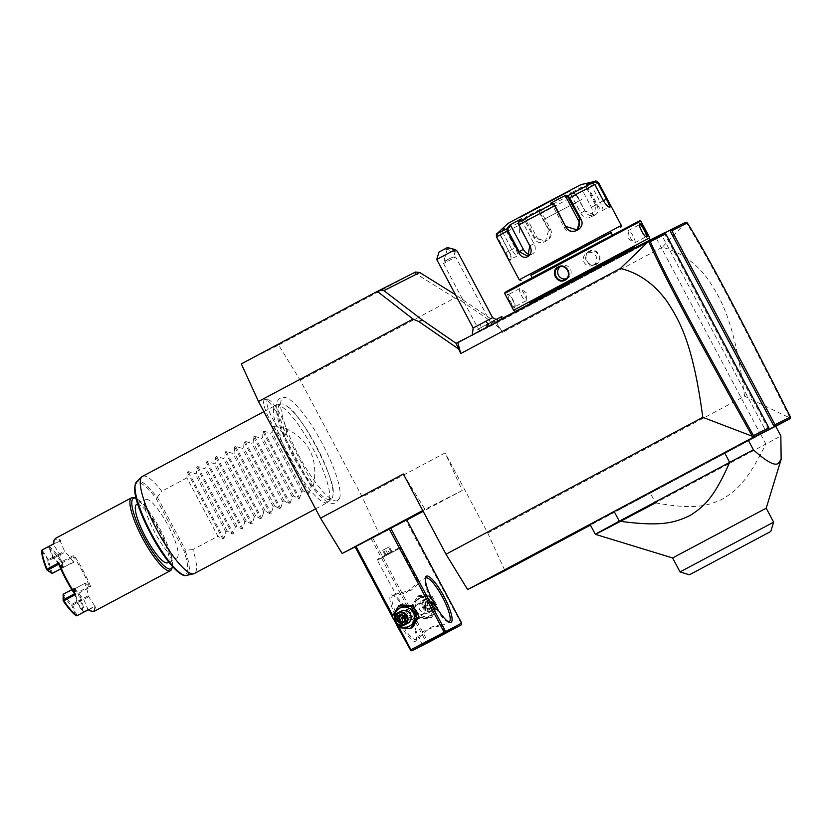 <?xml version="1.0" encoding="UTF-8"?>
<svg xmlns="http://www.w3.org/2000/svg" width="832" height="832" viewBox="0 0 832 832"><rect width="100%" height="100%" fill="white"/><g stroke="black" fill="none" stroke-linecap="round" stroke-linejoin="round"><path stroke-width="0.62" stroke-dasharray="4.16 3.12" d="M241.332 363.886L278.616 345.02L300.248 380.349L362.284 497.037L379.434 534.633L355.118 546.936M283.067 397.873A58.198 13.187 -118.1 0 1 286.322 397.821A58.198 13.187 -118.1 0 1 322.026 443.05A58.198 13.187 -118.1 0 1 339.674 497.91A58.198 13.187 -118.1 0 1 337.709 500.646A58.198 13.187 -118.1 0 1 298.615 455.208A58.198 13.187 -118.1 0 1 283.067 397.873M264.482 399.745A20.862 4.732 61.9 0 0 270.057 420.306A20.862 4.732 61.9 0 0 284.066 436.592A20.862 4.732 61.9 0 0 284.554 436.114A20.862 4.732 61.9 0 0 278.439 415.948A20.862 4.732 61.9 0 0 265.106 399.63A20.862 4.732 61.9 0 0 264.482 399.745M686.088 222.352L662.23 247.27C679.858 251.815 694.71 261.924 706.784 277.607C719.805 296.65 734.032 317.793 744.557 396.209L487.77 533.104L445.11 452.889L362.284 497.037M662.23 247.27L502.538 332.405L496.673 322.702L470.08 336.159M300.248 380.349L454.813 297.95L460.606 300.425L499.98 327.6M487.77 533.104L504.92 570.7M403.343 474.011L424.975 509.34L462.259 490.485L445.11 452.889M775.736 426.317L590.439 525.106M590.169 524.607A110.126 0.52 152 0 0 650.333 493.158L760.687 434.325A110.126 0.52 152 0 0 775.684 426.213M744.557 396.209L790.244 418.111M664.352 233.168L661.482 234.697L765.856 430.997M661.482 234.697L655.918 237.515L760.354 433.94M768.633 429.52L664.196 233.095L655.918 237.515M457.829 342.68L495.144 323.814L502.538 332.405M496.673 322.702L455.499 294.788M463.07 299.51L460.606 300.425M415.532 272.022L414.034 272.813L415.615 273.489L415.334 272.126M454.813 297.95L414.315 272.678L278.616 345.02M685.63 222.258L495.144 323.814M493.366 324.199L481.385 330.512L493.366 324.199M481.801 330.221L499.117 320.934L481.801 330.221A16.515 4.805 -117.9 0 1 480.095 324.407L492.617 317.689M656.126 237.962L666.432 232.398L665.683 232.17L655.751 237.526L656.126 237.962L544.908 297.253L499.876 320.382L499.741 319.81L499.876 320.382M666.432 232.398L621.046 255.705L499.512 320.559M789.745 417.31C736.705 312.166 707.158 255.944 686.109 222.404M496.6 319.238L489.434 323.034L487.989 325.395L484.754 325.562L477.693 329.378L502.008 316.451M489.486 323.034L496.631 319.249M501.727 316.586L484.754 325.562M489.434 323.034L484.786 325.51M473.169 328.037L480.095 324.407M436.727 259.49L451.578 251.649L444.985 248.893L439.005 252.044M447.408 247.551L444.985 248.893M457.246 251.16C457.631 252.158 455.738 252.325 451.578 251.649M455.156 251.191A4.129 0.863 -164.2 0 0 455.291 251.046A4.129 0.863 -164.2 0 0 451.963 249.215A4.129 0.863 -164.2 0 0 447.481 248.654A4.129 0.863 -164.2 0 0 447.346 248.799A4.129 0.863 -164.2 0 0 450.674 250.63A4.129 0.863 -164.2 0 0 455.156 251.191M449.914 258.274L453.492 257.067L447.814 259.438L444.683 261.664L444.09 260.666A4.129 0.863 -164.2 0 0 445.172 261.435L449.914 258.274M491.754 324.854L479.596 331.313L491.754 324.854L455.686 257.026L443.529 263.494L455.686 257.026L453.492 257.067M446.992 260.437A4.129 0.863 -164.2 0 0 444.184 260.312A4.129 0.863 -164.2 0 0 444.049 260.458A4.129 0.863 -164.2 0 0 444.09 260.666M479.596 331.313L443.529 263.494L444.683 261.664M488.727 323.461L494.499 320.424L485.971 325.562L494.499 320.424L490.953 322.327L492.118 324.823L487.989 327.007L486.959 325.062L485.17 325.364L485.971 325.562L485.17 325.364L488.727 323.461L490.142 325.822L495.258 323.138L492.118 324.823M493.386 320.986L494.27 323.638M487.989 327.007L490.142 325.822M495.258 323.138L494.229 321.194M487.001 327.506L485.971 325.562M655.751 237.526L603.689 265.294L604.105 265.689M663.562 233.22L664.31 233.449M661.95 234.042L662.667 234.281M640.734 244.774L641.472 245.003M639.122 245.586L639.839 245.825M568.61 283.036L568.797 283.556M561.746 286.697L561.839 287.258M501.644 319.498L501.862 318.76L500.084 319.644M501.862 318.76L503.485 317.938L503.277 318.677M524.472 307.954L524.701 307.216L524.035 307.528L503.485 317.938M524.701 307.216L526.313 306.394L526.105 307.122M597.147 269.402L596.825 268.944L526.313 306.394M596.825 268.944L603.689 265.294M570.721 281.996L634.951 248.154L570.721 281.996M632.934 247.645L529.807 302.557L632.934 247.645M634.951 248.154L634.327 246.979L529.807 302.557L530.234 303.867L634.93 248.154M634.442 247.187L529.911 302.765M649.75 237.858L513.614 310.242M640.827 221.083L504.691 293.467M514.457 307.549L514.665 306.81C517.005 306.103 510.141 293.186 508.206 294.653L508.196 294.653C506.542 295.006 513.406 307.913 514.665 306.81L514.457 307.549C516.953 306.758 509.569 292.864 507.478 294.424C505.658 294.84 513.042 308.734 514.457 307.549M507.988 294.434L508.685 294.663L507.988 294.434M589.326 251.212C580.726 255.31 588.13 269.183 596.305 264.337C604.739 260.322 597.334 246.438 589.326 251.212L589.472 251.753C581.558 255.486 588.422 268.393 595.93 263.91C603.689 260.26 596.825 247.343 589.472 251.753L586.924 253.042A6.885 6.708 63.2 0 1 595.982 256.09A6.885 6.708 63.2 0 1 593.258 265.262A6.885 6.708 -116.8 0 1 593.133 265.325L596.305 264.337M634.889 242.715A6.885 1.56 -118.1 0 1 634.878 242.726A6.885 1.56 -118.1 0 0 633.027 235.924A6.885 1.56 -118.1 0 0 628.42 230.568A6.885 1.56 61.9 0 0 628.41 230.568A6.885 1.56 61.9 0 0 628.129 231.327A6.885 1.56 61.9 0 0 630.271 237.38A6.885 1.56 61.9 0 0 634.098 242.528A6.885 1.56 61.9 0 0 634.878 242.726L646.246 236.662C644.311 238.129 637.437 225.222 639.777 224.505M519.553 288.6A6.885 1.56 -118.1 0 0 521.414 295.391A6.885 1.56 -118.1 0 0 526.032 300.758A6.885 1.56 61.9 0 0 526.032 300.747A6.885 1.56 61.9 0 0 526.313 299.988A6.885 1.56 61.9 0 0 524.17 293.946A6.885 1.56 61.9 0 0 520.343 288.787A6.885 1.56 61.9 0 0 519.563 288.6A6.885 1.56 -118.1 0 0 519.553 288.6L508.196 294.653M639.714 220.74L505.034 292.344M533.333 277.358L612.487 235.217L533.333 277.358M611.062 232.544L530.837 275.194M611.135 232.679L530.92 275.34M621.358 225.514L519.262 279.802M508.789 251.181L500.219 235.071L500.729 231.795L504.941 228.54L515.164 247.78A8.258 1.872 61.9 0 1 517.379 255.913L511.108 258.887L510.536 260.187C511.566 259.043 510.983 256.038 508.789 251.181L500.562 234.894L500.978 232.253M595.514 181.272L585.27 186.909L581.256 187.377L569.889 193.482L575.307 193.482L584.927 210.839C590.262 220.802 602.555 214.282 596.367 204.693L587.808 188.583L585.27 186.909L585.073 187.626L581.152 188.074L591.375 207.314A8.258 6.032 -117.7 0 1 589.909 217.485L594.568 215.03L595.629 205.078L587.07 188.978L585.073 187.626M549.068 229.954L539.521 211.952L540.228 209.934L550.451 229.174A8.258 7.904 61.1 0 1 547.466 240.105L545.501 241.186L548.662 230.162L540.103 214.063L539.521 211.952L540.446 209.175L525.502 217.09L524.784 219.159L525.46 221.822L534.019 237.921C538.616 248.321 554.726 239.803 549.068 229.954L550.451 229.174M504.941 228.54L504.785 227.978L500.729 231.795L525.554 219.346L534.695 237.567L545.501 241.186M539.718 211.245L573.914 193.014L576.441 194.688L585 210.787L594.568 215.03M602.566 210.496L609.19 206.96C607.734 207.137 605.696 205.088 603.054 200.834L594.485 184.725L592.072 183.602L586.789 184.808L597.012 204.048A8.258 1.872 -118.1 0 0 602.566 210.496A8.258 1.872 -118.1 0 0 600.35 202.363L603.429 200.72M504.785 227.978L501.207 229.788L497.151 233.594L496.621 236.891L505.19 253.001C507.593 257.754 509.371 260.146 510.536 260.187L510.744 259.449C511.722 258.378 511.181 255.57 509.122 250.994L515.164 247.78M553.53 203.913L551.491 203.414L564.304 227.51A8.258 7.904 -118.9 0 0 575.286 231.046L577.242 229.965M518.648 221.905L518.263 223.548M497.037 233.636L497.64 233.948L497.224 236.579L505.783 252.689C508.03 257.15 509.683 259.407 510.744 259.449M497.64 233.948L501.592 230.225L511.826 249.465A8.258 1.872 61.9 0 0 517.379 255.913M580.913 184.642L507.998 223.413M525.502 217.09L526.261 217.339L525.554 219.346M526.261 217.339L536.484 236.579A8.258 7.904 61.1 0 0 547.466 240.105M540.446 209.175L540.228 209.934M569.889 193.482L574.444 193.336M570.523 193.783L580.757 213.023A8.258 6.032 -117.7 0 0 589.909 217.485M581.256 187.377L581.152 188.074M590.314 183.477L600.35 202.363M576.222 230.433A8.258 7.904 -118.9 0 1 575.286 231.046M550.742 203.164L551.491 203.414M521.3 218.868L518.606 222.529M521.196 219.565L534.009 243.662A8.258 6.032 62.3 0 1 532.532 253.833A8.258 6.032 62.3 0 1 529.87 254.332M539.094 207.438L569.421 191.454L539.094 207.438M543.629 219.565L582.026 199.337L543.629 219.565M566.103 278.803A6.885 6.708 63.2 0 0 567.642 278.21A6.885 6.708 -116.8 0 0 570.367 269.048A6.885 6.708 -116.8 0 0 561.184 266.063A6.885 6.708 63.2 0 0 560.05 266.822M593.133 265.325A6.885 6.708 -116.8 0 1 584.085 262.267A6.885 6.708 -116.8 0 1 586.799 253.105A6.885 6.708 63.2 0 1 586.924 253.042M760.687 434.325L765.856 444.049A110.126 0.52 152 0 0 780.853 435.937M655.502 502.882C692.806 509.486 706.004 506.563 721.718 499.502C737.121 490.412 747.469 481.062 765.856 444.049L655.502 502.882L650.333 493.158M595.348 534.331A110.126 0.52 152 0 0 597.927 533.083M766.199 508.186L672.61 557.95M773.635 522.163L680.046 571.927M424.975 509.34L422.76 510.526M462.259 490.485L423.186 511.316M406.848 520.021L379.434 534.633M355.087 546.884L406.734 519.792M410.02 650.208L426.171 642.034L371.238 538.72M396.864 625.456L393.401 618.946M415.511 641.254A26.156 5.928 61.9 0 0 416.416 639.964A26.156 5.928 61.9 0 0 408.46 615.378A26.156 5.928 61.9 0 0 392.475 595.067A26.156 5.928 61.9 0 0 390.946 595.067A26.156 5.928 61.9 0 0 397.946 620.838A26.156 5.928 61.9 0 0 415.511 641.254M399.298 627.838L392.777 615.586M401.908 607.038A10.234 9.974 -116.8 0 0 397.914 620.776A10.234 9.974 -116.8 0 0 411.518 625.123A10.234 9.974 -116.8 0 0 415.511 611.385A10.234 9.974 -116.8 0 0 401.908 607.038M461.531 623.969L405.829 520.291M372.694 537.95L427.627 641.264L460.762 623.605M418.61 598.593A10.234 9.974 -116.8 0 0 414.617 612.321A10.234 9.974 -116.8 0 0 428.22 616.668A10.234 9.974 -116.8 0 0 432.214 602.94A10.234 9.974 -116.8 0 0 418.61 598.593M427.627 641.264L427.222 642.262L426.171 642.034M428.002 642.616L427.222 642.262M416.052 639.413A24.783 5.616 61.9 0 0 416.073 639.402A24.783 5.616 61.9 0 0 416.905 638.186A24.783 5.616 61.9 0 0 409.365 614.89A24.783 5.616 61.9 0 0 394.233 595.65A24.783 5.616 61.9 0 0 392.777 595.65A24.783 5.616 61.9 0 0 392.756 595.67A24.783 5.616 61.9 0 0 399.433 620.121A24.783 5.616 61.9 0 0 416.052 639.413L419.026 637.822C420.857 635.482 424.996 631.894 431.413 627.068C438.485 624.842 441.844 624.437 441.49 625.851C438.464 626.007 433.16 627.401 425.568 630.032C419.786 634.681 417.602 637.281 419.006 637.832L422.573 645.278M445.671 632.996L441.49 625.851M392.756 595.67L395.72 594.09L377.333 560.196L400.431 547.914L418.215 582.088C419.64 582.785 417.269 585.489 411.091 590.19L395.741 594.079C395.491 595.577 399.027 595.078 406.359 592.571L418.215 582.088L425.89 578.001M448.521 621.899A24.783 5.616 -118.1 0 1 447.73 621.754A24.783 5.616 -118.1 0 1 432.588 602.514A24.783 5.616 -118.1 0 1 425.048 579.218A24.783 5.616 -118.1 0 1 425.381 578.479M412.901 619.424C419.328 616.398 413.566 605.561 407.472 609.211C400.743 612.394 406.505 623.23 412.901 619.424L412.61 619.58A5.782 5.626 63.2 0 1 404.997 617.011A5.782 5.626 63.2 0 1 407.389 609.263A5.782 5.626 63.2 0 1 414.991 611.822A5.782 5.626 63.2 0 1 412.61 619.58M417.217 604.282C423.613 600.486 429.374 611.312 422.646 614.494C416.562 618.145 410.8 607.318 417.217 604.282L417.518 604.136A5.782 5.626 63.2 0 1 425.131 606.694A5.782 5.626 63.2 0 1 422.739 614.453A5.782 5.626 63.2 0 1 415.137 611.884A5.782 5.626 63.2 0 1 417.518 604.136M377.666 559.239L377.333 560.196L400.431 547.914L399.422 547.602L377.645 559.187L399.454 547.654M389.366 553.041L385.195 555.225L389.366 553.041L386.776 548.174L389.334 546.801L382.616 550.358L386.776 548.174M391.924 551.668L389.334 546.801M391.113 552.074L388.534 547.206M386.006 554.819L383.417 549.952M385.195 555.225L382.616 550.358M387.754 553.852L385.174 548.985M417.487 604.458A5.502 5.366 -116.8 0 0 415.345 611.842A5.502 5.366 -116.8 0 0 422.656 614.182A5.502 5.366 -116.8 0 0 424.809 606.798A5.502 5.366 -116.8 0 0 417.487 604.458M412.641 619.258A5.502 5.366 63.2 0 1 405.319 616.918A5.502 5.366 63.2 0 1 407.462 609.534A5.502 5.366 63.2 0 1 414.783 611.863A5.502 5.366 63.2 0 1 412.641 619.258M430.102 596.866L417.643 596.305L411.164 606.965L417.134 618.186L429.593 618.758L436.072 608.098L430.102 596.866L431.922 595.951L419.474 595.379L412.994 606.039L418.964 617.271L417.134 618.186M418.964 617.271L431.413 617.833L429.593 618.758M420.836 597.459A10.234 9.974 -116.8 0 0 416.842 611.198A10.234 9.974 -116.8 0 0 430.446 615.545A10.234 9.974 -116.8 0 0 434.439 601.817A10.234 9.974 -116.8 0 0 420.836 597.459M422.406 600.423A6.885 6.708 63.2 0 1 431.59 603.418A6.885 6.708 63.2 0 1 428.75 612.643A6.885 6.708 63.2 0 1 419.692 609.596A6.885 6.708 63.2 0 1 422.406 600.423M431.413 617.833L437.892 607.173L431.922 595.951M437.892 607.173L436.072 608.098M419.474 595.379L417.643 596.305M412.994 606.039L411.164 606.965M425.61 598.811A6.885 6.708 63.2 0 1 434.793 601.796A6.885 6.708 63.2 0 1 432.078 610.958A6.885 6.708 -116.8 0 1 422.895 607.974A6.885 6.708 -116.8 0 1 425.61 598.811M426.078 599.342A6.198 6.032 -116.8 0 0 423.654 607.651A6.198 6.032 -116.8 0 0 431.891 610.282A6.198 6.032 63.2 0 0 434.304 601.973A6.198 6.032 63.2 0 0 426.078 599.342M424.902 602.202L429.094 599.966L433.181 602.576L433.066 607.433L428.875 609.669L424.788 607.048L424.902 602.202L425.433 602.711L428.938 600.839L432.338 603.023L432.245 607.069L428.75 608.93L425.339 606.746L425.433 602.711L424.902 602.202L425.433 602.711L424.081 603.398L427.18 605.727L430.976 603.71L427.575 601.536L429.094 599.966L428.938 600.839L425.443 602.711M424.788 607.048L425.454 602.68M428.875 609.669L428.75 608.93L428.875 609.669M433.066 607.433L430.882 607.755L427.18 605.727L427.575 601.536L424.081 603.398L423.987 607.443L425.339 606.746L428.771 608.93M433.181 602.576L430.976 603.71L430.882 607.755L427.388 609.617L427.18 605.727L423.987 607.443L427.388 609.617L428.75 608.93M400.535 604.958L394.056 615.618L400.026 626.839L412.474 627.411M394.056 615.618L392.236 616.533M400.026 626.839L398.206 627.765M394.545 618.363A10.234 9.974 -116.8 0 0 397.665 624.52M401.253 611.135A6.885 6.708 -116.8 0 0 398.497 620.235A6.885 6.708 -116.8 0 0 407.462 623.407M402.906 615.774L402.74 614.089L401.378 614.786L402.74 614.089L406.141 616.273L406.047 620.318L404.685 621.005M404.768 617.011L406.141 616.273L404.768 616.97M402.553 622.138L406.047 620.318L404.716 619.216M402.553 622.18L401.19 622.866M280.238 404.3A53.851 12.199 61.9 0 0 294.632 457.361A53.851 12.199 61.9 0 0 330.803 499.398A53.851 12.199 61.9 0 0 331.479 498.919A53.851 12.199 61.9 0 0 333.039 492.586A53.851 12.199 61.9 0 0 316.285 446.108A53.851 12.199 61.9 0 0 287.03 406.297A53.851 12.199 61.9 0 0 280.904 404.061A53.851 12.199 61.9 0 0 280.238 404.3M275.777 405.309A55.068 12.48 -118.1 0 1 276.463 405.059A55.068 12.48 -118.1 0 1 312.645 448.053A55.068 12.48 -118.1 0 1 328.172 502.06A55.068 12.48 -118.1 0 1 327.538 502.518A55.068 12.48 -118.1 0 1 327.486 502.549A55.068 12.48 -118.1 0 1 290.555 459.68A55.068 12.48 -118.1 0 1 275.725 405.33A55.068 12.48 -118.1 0 1 275.777 405.309M142.553 476.33A55.068 12.48 -118.1 0 1 161.803 491.275L157.113 497.484A53.123 12.043 61.9 0 0 136.573 481.832M282.485 426.93L313.508 485.274C318.614 457.673 308.266 438.225 282.485 426.93L280.124 428.199L273.489 426.202L272.49 426.743L272.074 432.484L270.66 433.243L264.025 431.246L263.016 431.787L262.61 437.528L261.196 438.287L254.561 436.301L253.552 436.831L253.136 442.582L251.722 443.331L245.097 441.345L244.088 441.875L243.672 447.626L242.258 448.375L235.633 446.389L234.624 446.93L234.208 452.67L232.794 453.43L226.158 451.433L225.16 451.974L224.744 457.714L223.33 458.474L216.694 456.487L215.696 457.018L215.28 462.769L213.866 463.518L207.23 461.531L206.232 462.062L205.816 467.813L204.402 468.562L197.766 466.575L196.758 467.106L196.352 472.857L194.938 473.606L188.302 471.619L187.294 472.16L186.878 477.901L217.901 536.245L192.826 549.619A55.068 12.48 -118.1 0 1 194.366 573.518M192.826 549.619L183.716 550.285A51.792 11.742 61.9 0 1 182.062 574.278M135.065 486.127A51.792 11.742 61.9 0 1 156.156 498.451L157.113 497.484M176.81 557.908A33.041 7.488 61.9 0 0 176.852 557.887A33.041 7.488 61.9 0 0 167.95 525.283A33.041 7.488 61.9 0 0 145.798 499.564A33.041 7.488 -118.1 0 0 145.756 499.585A33.041 7.488 -118.1 0 0 154.658 532.189A33.041 7.488 -118.1 0 0 176.81 557.908M172.422 566.436A39.926 9.048 61.9 0 0 160.181 529.339A39.926 9.048 61.9 0 0 136.198 498.493M136.687 504.421A33.041 7.488 -118.1 0 1 158.798 530.067A33.041 7.488 -118.1 0 1 167.773 562.734M171.829 568.641A41.298 9.36 61.9 0 0 159.266 529.818A41.298 9.36 61.9 0 0 134.035 497.754M94.203 611.312L95.909 605.883L94.786 606.029A40.477 9.173 -118.1 0 1 90.74 610.969M88.358 609.71A40.477 9.173 -118.1 0 1 87.994 609.461L76.492 615.805M88.67 609.544L87.994 609.461L83.252 598.291A27.529 6.24 61.9 0 1 74.807 588.474L63.679 594.402A27.529 6.24 61.9 0 0 72.124 604.219L71.687 605.29L75.847 615.534M88.161 595.806L77.033 601.734A27.529 6.24 61.9 0 0 73.684 589.347L84.802 583.419A27.529 6.24 61.9 0 1 88.161 595.806L94.786 606.029L84.074 612.196A41.298 9.36 61.9 0 0 78.905 593.143L90.74 586.83A41.298 9.36 61.9 0 0 73.944 555.246L62.109 561.548A41.298 9.36 61.9 0 0 49.13 546.458L60.954 540.155L55.422 538.387M88.514 609.825L95.909 605.883M41.735 550.43L53.716 543.816M60.778 568.87L63.409 567.029A27.529 6.24 61.9 0 1 60.05 554.653L53.414 544.43A40.477 9.173 -118.1 0 1 53.414 543.972M53.706 541.497A40.477 9.173 -118.1 0 1 60.206 540.987L49.13 546.458M60.954 540.155L60.206 540.998L64.958 552.167A27.529 6.24 61.9 0 1 73.403 561.974L62.275 567.902A27.529 6.24 61.9 0 0 53.841 558.095L53.248 557.18L64.376 551.252M72.072 604.854L72.717 605.134L83.834 599.206M72.717 605.134L76.877 615.378M74.537 593.809L74.807 588.474M63.367 567.486L58.77 564.179M84.843 582.962L89.43 586.279A40.477 9.173 61.9 0 0 73.674 556.639L73.403 561.974M73.715 588.9L78.905 593.143M90.74 586.83L89.43 586.279L78.302 592.207M73.684 589.347L84.802 583.419M88.587 596.794L77.47 602.732L77.033 601.734M83.658 611.946L77.47 602.732M73.351 589.306L73.289 589.971L77.875 593.278L78.25 592.862M77.875 593.278A40.477 9.173 -118.1 0 1 82.94 611.946L76.752 602.732A28.361 6.427 61.9 0 0 73.289 589.971M83.502 612.258L82.94 611.946M62.109 561.548L62.546 562.578L73.674 556.639L73.944 555.246M48.693 547.529A40.477 9.173 -118.1 0 1 61.422 562.318L61.547 567.892A28.361 6.427 61.9 0 0 52.853 557.783L48.745 546.884M61.974 562.255L61.422 562.318M53.248 557.18L49.088 546.926M53.841 558.095L64.958 552.167M73.798 562.203L62.275 567.902M62.546 562.578L62.681 568.142M61.547 567.892L62.13 568.204M42.297 550.358L48.922 560.581A27.529 6.24 61.9 0 0 52.281 572.967L51.917 573.373M59.613 553.654L48.495 559.582M41.6 551.117L48.36 560.269M47.788 560.342A28.361 6.427 61.9 0 0 51.251 573.092M52.281 572.967L63.409 567.029M60.05 554.653L48.922 560.581M74.402 588.245L71.822 589.618M63.138 594.474L63.679 594.402M62.993 595.182A28.361 6.427 61.9 0 0 71.687 605.29M72.124 604.219L83.252 598.291M186.878 477.901L161.803 491.275M313.508 485.274L311.147 486.533L309.067 493.126L308.069 493.657L303.098 490.828L301.683 491.587L299.603 498.17L298.605 498.701L293.623 495.872L292.209 496.631L290.139 503.214L289.141 503.755L284.159 500.926L282.745 501.675L280.675 508.258L279.666 508.799L274.695 505.97L273.281 506.719L271.211 513.313L270.202 513.843L265.231 511.014L263.817 511.774L261.747 518.357L260.738 518.887L255.767 516.058L254.353 516.818L252.283 523.401L251.274 523.931L246.303 521.102L244.889 521.862L242.809 528.445L241.81 528.986L236.839 526.157L235.425 526.906L233.345 533.489L232.346 534.03L227.365 531.201L225.95 531.95L223.881 538.543L222.882 539.074L217.901 536.245M225.95 531.95L194.938 473.606M227.365 531.201L196.352 472.857M235.425 526.906L204.402 468.562M236.839 526.157L205.816 467.813M244.889 521.862L213.866 463.518M246.303 521.102L215.28 462.769M254.353 516.818L223.33 458.474M255.767 516.058L224.744 457.714M263.817 511.774L232.794 453.43M265.231 511.014L234.208 452.67M273.281 506.719L242.258 448.375M274.695 505.97L243.672 447.626M282.745 501.675L251.722 443.331M284.159 500.926L253.136 442.582M292.209 496.631L261.196 438.287M293.623 495.872L262.61 437.528M301.683 491.587L270.66 433.243M303.098 490.828L272.074 432.484M311.147 486.533L280.124 428.199M267.592 399.89A19.271 4.368 -118.1 0 1 268.174 399.776A19.271 4.368 -118.1 0 1 280.488 414.856A19.271 4.368 -118.1 0 1 286.146 433.482A19.271 4.368 -118.1 0 1 285.688 433.919A19.271 4.368 -118.1 0 1 272.74 418.881A19.271 4.368 -118.1 0 1 267.592 399.89M494.499 320.424L485.181 325.364M501.207 319.082L500.989 319.821M505.097 317.117L504.878 317.855M524.035 307.528L523.817 308.266M527.925 305.562L527.706 306.301M529.038 305.001L528.83 305.739M587.07 188.978L598.572 182.666M540.103 214.063L576.441 194.688M500.562 234.894L526.136 221.458M534.019 237.921L536.484 236.579M584.927 210.839L580.757 213.023M596.367 204.693L591.375 207.314M603.387 200.647L597.012 204.048M496.475 236.954L497.224 236.579M566.093 226.522L564.304 227.51M505.19 253.001L511.826 249.465M534.009 243.662L529.755 245.898M568.942 190.975L519.958 217.09L568.942 190.975M520.697 217.329L569.39 191.402L520.697 217.329M186.462 575.411A53.123 12.043 61.9 0 0 185.058 550.046M156.156 498.451L183.716 550.285M157.373 497.234L185.422 549.973M187.294 472.16L222.882 539.074M188.302 471.619L223.881 538.543M196.758 467.106L232.346 534.03M197.766 466.575L233.345 533.489M206.232 462.062L241.81 528.986M207.23 461.531L242.809 528.445M215.696 457.018L251.274 523.931M216.694 456.487L252.283 523.401M225.16 451.974L260.738 518.887M226.158 451.433L261.747 518.357M234.624 446.93L270.202 513.843M235.633 446.389L271.211 513.313M244.088 441.875L279.666 508.799M245.097 441.345L280.675 508.258M253.552 436.831L289.141 503.755M254.561 436.301L290.139 503.214M263.016 431.787L298.605 498.701M264.025 431.246L299.603 498.17M272.49 426.743L308.069 493.657M273.489 426.202L309.067 493.126M500.874 320.143L501.228 318.978M481.385 330.512L477.693 329.378M455.291 251.046L453.617 256.984M447.346 248.799L444.049 260.458M490.953 322.327L486.294 324.802M526.032 300.747L514.675 306.8M526.313 299.988L526.354 292.781L520.343 288.787M532.532 253.833L527.873 256.277M519.553 232.554L520.073 217.693L519.376 217.381L569.546 190.705L569.421 191.454L582.026 199.337M561.309 265.99L558.636 267.342M567.518 278.283L564.845 279.635M628.41 230.568L639.766 224.515M628.129 231.327L628.098 238.534L634.098 242.528M447.73 621.754L449.478 622.336M425.048 579.218L425.537 577.439M441.511 625.841L449.197 621.733M416.905 638.186L416.416 639.964M394.233 595.65L392.475 595.067M422.531 600.361L425.734 598.738M428.75 612.643L431.954 611.031M339.674 497.91L335.962 502.715C325.749 507.634 309.514 486.044 293.862 457.902C282.318 435.791 276.432 418.725 276.214 406.702C276.328 402.48 277.753 399.61 280.498 398.091L286.322 397.821M333.039 492.586C336.336 482.841 303.274 415.074 287.03 406.297M331.479 498.919L328.172 502.06M280.904 404.061L276.463 405.059M263.89 411.642L275.725 405.33M137.727 503.859L145.756 499.585M168.813 562.172L176.852 557.887M315.588 508.882L327.538 502.518M284.554 436.114L286.146 433.482M265.106 399.63L268.174 399.776"/><path stroke-width="1.25" d="M355.118 546.936L342.15 553.498L320.528 518.159L258.482 401.482L241.332 363.886L377.031 291.533L415.532 272.022L419.775 272.501L455.499 294.788M320.528 518.159L403.343 474.011L446.004 554.226L467.626 589.566L752.773 437.538L752.305 436.249L702.79 417.331C692.827 342.389 679.255 320.185 666.858 301.205C654.326 283.982 638.862 273.042 620.464 268.403L460.772 353.538L457.829 342.68L648.326 241.124L650.302 241.634C666.099 277.17 696.103 333.029 753.511 435.594L768.893 427.814L665.746 233.823L664.196 233.095L648.326 241.124M590.439 525.106L504.92 570.7L467.626 589.566M470.08 336.159L456.019 343.262L460.772 353.538M458.214 348.722L418.839 321.558L413.046 319.072L258.482 401.482M702.79 417.331L446.004 554.226M790.067 418.683L790.4 416.936C737.641 312.312 708.105 256.173 687.315 222.914L685.63 222.258L669.76 230.287L671.871 230.724L775.018 424.715L774.207 426.702L790.067 418.683L775.736 426.317M664.352 233.168L669.76 230.287L774.207 426.702L760.354 433.94L768.633 429.52L768.893 427.814M752.773 437.538L768.633 429.52M614.13 511.472A110.126 0.52 152 0 0 590.169 524.607L595.348 534.331A110.126 0.52 152 0 1 619.31 521.196L614.13 511.472L724.495 452.639L729.664 462.363L619.31 521.196C660.265 526.635 673.795 523.266 689.936 515.538C704.548 506.428 714.334 497.089 729.664 462.363A110.126 0.52 -28 0 1 753.397 449.831L748.228 440.107A110.126 0.52 152 0 0 724.495 452.639M748.228 440.107L775.684 426.213L780.853 435.937L781.144 459.306L778.107 463.549C774.478 465.972 766.241 461.396 753.397 449.831M775.018 424.715L790.4 416.936M752.918 436.998L753.511 435.594M620.464 268.403L648.658 241.28M648.658 241.353C664.581 277.233 694.606 333.164 752.305 436.249M418.839 321.558L422.417 320.07L456.019 343.262M422.417 320.07L383.906 290.638L419.775 272.501M378.602 290.711L378.186 292.427L377.031 291.533M377.302 291.398L413.046 319.072M383.906 290.638L378.914 290.545M687.315 222.914L671.871 230.724M665.746 233.823L650.302 241.634M496.631 319.249L502.008 316.451L501.228 318.978M496.6 319.238L501.727 316.586M472.222 335.234L473.169 328.037L485.701 321.318L492.617 317.689L499.117 320.934M436.727 259.49L439.005 252.044L447.408 247.551L455.291 249.6L436.727 259.49L473.169 328.037M455.291 249.6L457.246 251.16L492.617 317.689M664.31 233.449L663.562 233.22L665.34 232.336L666.432 232.398M663.562 233.22L661.95 234.042L662.667 234.281M641.472 245.003L640.734 244.774L661.95 234.042M640.734 244.774L639.122 245.586L639.839 245.825M568.797 283.556L568.61 283.036L639.122 245.586M568.61 283.036L561.746 286.697L561.839 287.258M499.512 320.559L499.741 319.81L561.746 286.697M529.807 302.567L634.338 246.979L634.951 248.154M529.911 302.765L574.059 278.626L634.442 247.187M504.691 293.467L640.827 221.083L639.714 220.74L522.163 282.963L505.034 292.344L504.691 293.467L513.614 310.242L647.941 238.722L649.75 237.858L649.407 238.971M639.631 224.64L639.777 224.505C641.035 223.402 647.899 236.319 646.235 236.662L646.974 236.902C644.883 238.451 637.489 224.557 639.985 223.766C641.399 222.581 648.783 236.475 646.974 236.902L646.454 236.891M640.827 221.083L649.75 237.858M565.115 280.114C557.086 284.877 549.713 270.982 558.137 266.978C566.332 262.132 573.706 276.037 565.115 280.114L564.907 279.604M532.262 277.867L530.837 275.194L566.28 256.11L611.062 232.544L612.487 235.217M530.92 275.34L611.135 232.679M518.263 223.548L529.755 245.898L527.873 256.277L519.137 251.607L507.988 230.641L507.25 231.036L507.281 228.01L509.933 224.973L521.3 218.868L518.648 221.905L518.69 224.879L529.838 245.846C535.111 255.84 522.881 262.496 518.398 252.002L507.25 231.036L496.475 236.954L519.251 279.802L619.996 226.158L621.358 225.514L620.786 227.375M621.358 225.514L598.572 182.666C596.544 181.064 595.525 180.596 595.514 181.272L595.41 181.917L597.834 183.03L606.393 199.139C608.837 203.497 609.773 206.107 609.19 206.97L609.918 207.199C608.369 207.376 606.195 205.192 603.387 200.647L594.828 184.538L591.822 183.123L586.404 184.371L588.089 183.279L595.4 181.324L598.426 182.718L606.986 198.827C609.586 203.466 610.553 206.263 609.918 207.199L609.232 207.178M565.698 226.73L554.549 205.764L552.833 203.674L550.742 203.164L565.677 195.25L567.767 195.77L569.587 197.798L580.736 218.764C586.789 228.374 570.69 236.933 565.698 226.73L554.944 205.556L552.833 203.674L518.648 221.905M552.854 203.684L553.53 203.913M496.475 236.954C496.278 234.364 496.465 233.262 497.037 233.636L507.988 228.238L510.567 225.274L523.38 249.371A8.258 6.032 62.3 0 0 529.87 254.332M507.988 230.641L507.988 228.238M497.037 233.636L507.998 223.413L540.53 205.899L580.913 184.642L595.514 181.272M589.971 182.562L590.127 183.123L595.41 181.917M591.822 183.123L567.767 195.77L567.497 196.508L580.06 219.128L577.242 229.965L566.093 226.522M565.677 195.25L565.458 196.009L578.271 220.116A8.258 7.904 -118.9 0 1 576.222 230.433M509.933 224.973L510.567 225.274M565.458 196.009L567.497 196.508M558.137 266.978L558.511 267.415C566.02 262.933 572.884 275.829 564.97 279.562C557.617 283.972 550.753 271.066 558.511 267.415L558.688 267.322M566.103 278.803A6.885 6.708 63.2 0 1 560.05 266.822M597.927 533.083A110.126 0.52 152 0 0 655.502 502.882M672.61 557.95L766.199 508.186L773.635 522.163L680.035 571.927L672.61 557.95L595.348 534.331M690.435 574.257L770.786 531.471L690.435 574.257M422.76 510.526L342.15 553.498M423.186 511.316L406.848 520.021M396.864 625.456L410.8 650.572L410.925 649.719L461.666 623.116L406.734 519.792L355.087 546.884L393.401 618.946M410.925 649.719L399.298 627.838M392.777 615.586L355.992 546.395M444.059 632.05L389.116 528.736M445.515 631.28L390.582 527.966M451.006 622.336A26.156 5.928 -118.1 0 1 449.478 622.336A26.156 5.928 -118.1 0 1 433.493 602.025A26.156 5.928 -118.1 0 1 425.537 577.439A26.156 5.928 -118.1 0 1 426.442 576.15A26.156 5.928 -118.1 0 1 444.018 596.565A26.156 5.928 -118.1 0 1 451.006 622.336M461.666 623.116L461.126 624.957L444.974 633.131L445.11 632.278M410.8 650.572L411.85 650.79L428.002 642.616L461.126 624.957M444.974 633.131L411.85 650.79M422.885 645.133L445.671 632.996L422.885 645.133M425.381 578.479A24.783 5.616 -118.1 0 1 425.89 578.001A24.783 5.616 -118.1 0 1 425.911 577.99A24.783 5.616 -118.1 0 1 442.53 597.282A24.783 5.616 -118.1 0 1 449.197 621.733A24.783 5.616 -118.1 0 1 449.176 621.754A24.783 5.616 -118.1 0 1 448.521 621.899M410.654 628.337L412.474 627.411L418.954 616.751L412.984 605.519L400.535 604.958L398.715 605.873L392.236 616.533L398.206 627.765L410.654 628.337L417.134 617.677L411.164 606.445L398.715 605.873M412.984 605.519L411.164 606.445M418.954 616.751L417.134 617.677M397.665 624.52A10.234 9.974 -116.8 0 0 413.286 612.518A10.234 9.974 -116.8 0 0 394.545 618.363M407.462 623.407A6.885 6.708 -116.8 0 0 407.586 623.355A6.885 6.708 -116.8 0 0 410.436 614.12A6.885 6.708 -116.8 0 0 401.253 611.135M404.508 624.905A6.885 6.708 -116.8 0 0 407.233 615.742A6.885 6.708 -116.8 0 0 398.05 612.747A6.885 6.708 63.2 0 0 395.335 621.92A6.885 6.708 63.2 0 0 404.508 624.905M404.05 624.364A6.198 6.032 63.2 0 1 395.814 621.733A6.198 6.032 63.2 0 1 398.237 613.423A6.198 6.032 -116.8 0 1 406.463 616.054A6.198 6.032 -116.8 0 1 404.05 624.364M401.19 622.866L401.024 623.75L405.226 621.514L405.34 616.658L401.253 614.047L397.062 616.283L396.947 621.14L401.024 623.75L401.19 622.866L404.674 621.015L404.768 616.97L401.378 614.786L397.883 616.647L397.79 620.693L401.19 622.866L404.685 621.005L404.778 616.959L401.346 614.775M405.226 621.514L404.685 621.005M396.947 621.14L404.768 617.011M397.062 616.283L399.246 615.961L404.716 619.216M401.253 614.047L401.378 614.786L401.253 614.047M405.34 616.658L404.778 616.959M401.398 614.806L399.246 615.961L399.152 620.006L402.522 622.159L402.906 615.774M194.366 573.518A55.068 12.48 -118.1 0 1 194.303 573.539A55.068 12.48 -118.1 0 1 194.251 573.57A55.068 12.48 -118.1 0 1 193.575 573.82A55.068 12.48 -118.1 0 1 157.394 530.826A55.068 12.48 -118.1 0 1 141.866 476.819A55.068 12.48 -118.1 0 1 142.501 476.362A55.068 12.48 -118.1 0 1 142.553 476.33M168.813 562.172L167.731 562.744A33.041 7.488 -118.1 0 1 167.731 562.744A33.041 7.488 -118.1 0 1 167.7 562.765A33.041 7.488 -118.1 0 1 145.548 537.046A33.041 7.488 -118.1 0 1 136.646 504.442A33.041 7.488 -118.1 0 1 136.687 504.421M136.198 498.493A39.926 9.048 61.9 0 0 135.782 498.347A39.926 9.048 61.9 0 0 133.453 498.347A39.926 9.048 61.9 0 0 144.123 537.68A39.926 9.048 61.9 0 0 170.934 568.838A39.926 9.048 61.9 0 0 172.318 566.862A39.926 9.048 61.9 0 0 172.422 566.436M135.782 498.347L134.035 497.754A41.298 9.36 61.9 0 0 131.622 497.765A41.298 9.36 61.9 0 0 131.581 497.786A41.298 9.36 61.9 0 0 142.709 538.543A41.298 9.36 61.9 0 0 170.394 570.69A41.298 9.36 61.9 0 0 170.435 570.669A41.298 9.36 61.9 0 0 171.829 568.641L172.318 566.862M55.422 538.387L53.997 540.426L53.716 543.816L41.891 550.118A41.298 9.36 61.9 0 0 47.05 569.171L58.885 562.858A41.298 9.36 61.9 0 0 75.681 594.454L63.856 600.756A41.298 9.36 61.9 0 0 76.835 615.846L88.67 609.544L91.79 611.312L94.286 611.27M91.79 611.312L90.74 610.969A40.477 9.173 -118.1 0 1 88.358 609.71M83.502 612.258L88.514 609.825M53.414 543.972A40.477 9.173 -118.1 0 1 53.706 541.497L53.997 540.426M41.891 550.118L41.6 551.117A40.477 9.173 -118.1 0 0 46.665 569.785L47.05 569.171M58.885 562.858L58.77 564.179L47.653 570.107L46.998 569.826M58.77 564.179A40.477 9.173 61.9 0 0 74.537 593.809L75.681 594.454M63.856 600.756L63.409 599.737L74.537 593.809M63.274 600.444L63.128 600.746A40.477 9.173 -118.1 0 0 75.847 615.534L76.835 615.846M47.653 570.107L51.917 573.373L46.665 569.785M52.25 573.414L60.778 568.87M63.409 599.737L63.138 594.474L63.128 600.746M71.822 589.618L63.284 594.173M485.701 321.318A16.515 4.805 62.1 0 1 489.466 325.822M637.51 246.418L638.071 246.594M636.386 246.979L636.99 247.177M573.539 280.405L573.685 280.925M509.673 314.454L509.818 314.974M598.572 182.666L597.834 183.03M606.986 198.827L603.429 200.72M594.828 184.538L568.911 198.162M554.944 205.556L518.606 224.931M518.398 252.002L523.38 249.371M580.736 218.764L578.271 220.116M141.866 476.819L136.573 481.832A53.123 12.043 61.9 0 0 151.559 533.936A53.123 12.043 61.9 0 0 186.462 575.411L193.575 573.82M135.065 486.127A51.792 11.742 61.9 0 0 150.946 534.258A51.792 11.742 61.9 0 0 182.062 574.278M530.431 303.732L529.807 302.557M513.614 310.242L514.727 310.586M519.262 279.802L521.123 280.363M766.199 508.186L781.144 459.306M773.635 522.163L770.786 531.471M680.046 571.927L689.354 574.777M401.378 611.062L398.174 612.685M407.586 623.355L404.383 624.967M142.501 476.362L263.89 411.642M136.573 481.832C130.53 491.088 140.244 513.469 152.412 537.046C158.402 547.851 164.393 556.878 170.404 564.106C177.923 572.822 183.279 576.586 186.462 575.411M136.646 504.442L137.727 503.859M55.38 538.408L131.581 497.786M94.245 611.291L170.435 570.669M194.303 573.539L315.588 508.882"/></g></svg>
